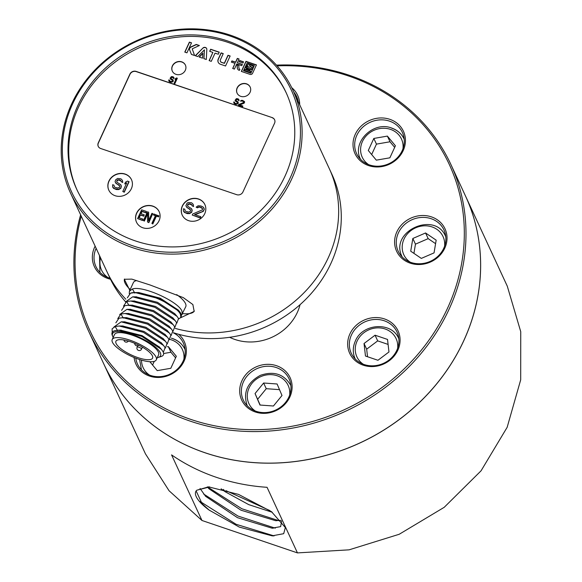 <?xml version="1.0" encoding="UTF-8"?>
<svg xmlns="http://www.w3.org/2000/svg" width="582" height="582" viewBox="0 0 582 582"><rect width="100%" height="100%" fill="white"/><g stroke="black" fill="none" stroke-linecap="round" stroke-linejoin="round"><path stroke-width="0.87" d="M251.366 66.675L250.253 66.755L249.314 65.701L251.366 66.675M248.143 63.845A2.139 1.928 -24.9 0 1 247.103 64.871L246.513 66.159A3.026 2.728 -24.9 0 0 247.728 65.861L248.449 66.595L246.295 66.632L245.706 67.912L249.569 67.745L251.577 69.796L252.137 68.574L251.257 67.679L251.875 67.65A1.113 1.004 -24.9 0 0 252.399 65.664L248.23 64.035A2.139 1.928 155.1 0 1 247.19 65.06L246.695 66.144M252.981 66.253A1.113 1.004 -24.9 0 0 252.486 65.853M250.973 73.128L243.531 70.72L247.088 62.994L254.334 65.453L250.973 73.128L254.334 65.453M286.373 93.178A115.316 103.909 -24.9 0 0 182.901 36.688A115.316 103.909 -24.9 0 0 78.468 107.241A115.316 103.909 -24.9 0 0 77.13 190.154M210.648 49.237L209.687 51.325L212.881 52.409L209.113 60.608L211.266 61.343L215.042 53.137L218.279 54.242L219.239 52.154L210.648 49.237L209.84 51.376M191.529 42.828L189.39 42.108L184.785 52.104L186.931 52.831L191.529 42.828M220.462 61.466L220.374 61.277A2.015 1.819 -24.9 0 1 220.396 59.815L223.255 53.602L221.095 52.867L218.257 59.044A4.467 4.023 -24.9 0 0 218.214 62.281A4.467 4.023 -24.9 0 0 220.345 64.224L225.547 65.992L230.145 55.988L227.991 55.261L224.346 63.176L221.487 62.369A2.015 1.819 155.1 0 1 220.425 61.372M220.374 61.277A2.015 1.819 -24.9 0 0 221.4 62.179M199.4 45.512L196.258 44.443L190.991 46.887A2.503 2.255 -24.9 0 0 189.681 50.023L191.42 54.424L194.57 55.494L192.198 48.852L199.4 45.512M203.198 47.789L195.283 55.734L197.735 56.563L204.42 49.841L203.86 58.644L206.304 59.48L206.836 49.172A2.415 2.175 -24.9 0 0 203.198 47.789L195.494 55.807M202.834 53.158L199.131 57.021L202.521 58.171L202.834 53.158M238.766 65.242L237.092 64.675L237.31 68.254A3.361 3.034 -24.9 0 0 239.369 70.393L239.886 69.28A1.651 1.491 -24.9 0 1 238.94 68.058L238.766 65.242M239.064 58.993L237.318 58.404L235.594 62.15L231.92 60.899L231.36 62.121L235.033 63.365L232.684 68.48L234.422 69.076L236.772 63.962L241.77 65.657L242.33 64.435L237.34 62.74L239.064 58.993M243.531 61.823L239.646 60.506L239.1 61.685L242.992 63.009L243.531 61.823M256.436 64.893L245.975 61.336L241.341 71.419L250.027 74.372A2.022 1.826 -24.9 0 0 252.443 73.572L256.436 64.893M172.374 65.89A7.21 6.497 -24.9 0 0 172.308 71.12A7.21 6.497 -24.9 0 0 178.769 74.7A7.21 6.497 -24.9 0 0 185.323 70.291A7.21 6.497 -24.9 0 0 185.389 65.06A7.21 6.497 -24.9 0 0 178.929 61.481A7.21 6.497 -24.9 0 0 172.374 65.89M237.143 87.882A7.21 6.497 -24.9 0 0 237.078 93.113A7.21 6.497 -24.9 0 0 243.538 96.692A7.21 6.497 -24.9 0 0 250.093 92.276A7.21 6.497 -24.9 0 0 250.158 87.045A7.21 6.497 -24.9 0 0 243.698 83.466A7.21 6.497 -24.9 0 0 237.143 87.882M272.15 117.593L136.13 71.411A4.801 4.329 -24.9 0 0 129.895 74.118L98.278 142.866A4.801 4.329 -24.9 0 0 98.234 146.358A4.801 4.329 -24.9 0 0 100.679 148.505L236.692 194.679A4.801 4.329 -24.9 0 0 242.927 191.98L274.551 123.224A4.801 4.329 -24.9 0 0 274.595 119.739A4.801 4.329 -24.9 0 0 272.15 117.593L136.217 71.601A4.801 4.329 -24.9 0 0 129.982 74.307L98.365 143.056A4.801 4.329 -24.9 0 0 98.278 146.453M131.365 188.699A12.491 11.254 -24.9 0 0 131.467 179.634A12.491 11.254 -24.9 0 0 120.27 173.429A12.491 11.254 -24.9 0 0 108.907 181.075A12.491 11.254 -24.9 0 0 108.798 190.139A12.491 11.254 -24.9 0 0 120.001 196.345A12.491 11.254 -24.9 0 0 131.365 188.699M159.053 220.745A12.491 11.254 -24.9 0 0 159.162 211.681A12.491 11.254 -24.9 0 0 147.966 205.475A12.491 11.254 -24.9 0 0 136.603 213.121A12.491 11.254 -24.9 0 0 136.494 222.186A12.491 11.254 -24.9 0 0 147.697 228.391A12.491 11.254 -24.9 0 0 159.053 220.745M204.769 213.623A12.491 11.254 -24.9 0 0 204.871 204.558A12.491 11.254 -24.9 0 0 193.675 198.353A12.491 11.254 -24.9 0 0 182.311 205.999A12.491 11.254 -24.9 0 0 182.21 215.064A12.491 11.254 -24.9 0 0 193.406 221.269A12.491 11.254 -24.9 0 0 204.769 213.623M170.933 78.337L171.814 77.333L173.21 77.799M168.809 81.029L170.744 82.295L173.08 81.626L173.029 79.792L171.13 78.621L170.933 77.886L172.17 77.239L174.011 78.534L173.916 77.566L173.072 76.744L171.399 76.577L170.082 78.264L170.701 79.268L172.228 80.054L172.388 81.174L171.537 81.553L170.082 81.196L168.816 79.829L168.809 81.029L169.762 81.887L171.916 82.215L173.305 80.956L173.029 79.792M169.675 80.927L169.522 80.069M170.337 78.883L172.483 80.447M173.312 78.294L174.054 78.628L173.916 77.566M174.091 83.357L174.84 83.684L177.328 78.272L176.586 77.937L175.509 78.505L175.087 79.428L176.157 78.861L174.091 83.357L174.796 83.59L177.284 78.177M175.087 79.428L176.091 79.014M235.921 100.395L236.801 99.391L238.198 99.864M233.797 103.087L235.732 104.36L238.067 103.691L238.009 101.857L236.117 100.679L235.914 99.944L237.158 99.304L238.998 100.591L238.904 99.624L238.06 98.809L236.379 98.634L235.07 100.322L235.681 101.333L237.216 102.119L237.376 103.24L236.525 103.618L235.07 103.254L233.804 101.894L233.797 103.087L234.75 103.945L236.896 104.28L238.293 103.014L238.009 101.857M235.324 100.941L237.471 102.512M238.3 100.351L239.042 100.686L238.904 99.624M240.402 101.072L242.941 101.13L243.691 102.454L238.642 104.6L238.38 105.175L242.585 106.608L242.854 106.033L239.58 104.92L243.669 103.378L244.593 101.959L242.854 100.439L241.414 100.344L240.402 101.072L242.519 101.064L243.727 101.835M239.733 104.971L244.105 103.203L244.636 102.054L244.338 101.341M238.38 105.175L242.629 106.702L242.854 106.033M250.507 73.092L243.531 70.72M245.029 69.309L244.498 70.458L250.253 72.415L250.784 71.259L245.029 69.309L244.651 70.509M246.586 68.21L246.135 69.193L249.904 70.473L250.355 69.491L246.586 68.21L246.288 69.243M252.399 65.664L249.503 64.682M251.22 66.544L250.165 66.566L249.314 65.701M212.881 52.409L209.258 60.666M219.174 52.293L210.735 49.426M191.471 42.966L189.477 42.297L184.938 52.154M230.086 56.127L228.079 55.45L224.434 63.365L221.487 62.369M223.19 53.74L221.182 53.057L218.345 59.233A4.467 4.023 -24.9 0 0 218.257 62.376M199.197 45.607L196.345 44.632L191.078 47.077A2.503 2.255 -24.9 0 0 189.732 50.132M189.681 50.023L191.434 54.432M204.42 49.841L203.955 58.68M206.705 48.648A2.415 2.175 -24.9 0 0 203.285 47.979M202.812 53.457L199.335 57.094M238.78 65.402L237.18 64.864L237.398 68.443A3.361 3.034 -24.9 0 0 237.551 68.938M239.82 69.411A1.651 1.491 155.1 0 1 239.107 68.64M238.998 59.131L237.405 58.593L235.681 62.339L232.007 61.088L231.505 62.172M235.033 63.365L232.836 68.531M242.265 64.573L237.34 62.74M243.472 61.961L239.733 60.695L239.253 61.736M256.371 65.031L246.062 61.525L241.486 71.47M250.718 71.397L245.117 69.498M250.289 69.629L246.673 68.4M252.108 68.64L251.257 67.679M249.671 64.522L248.23 64.035M248.449 66.595L246.382 66.821L245.888 67.905M185.432 65.155A7.21 6.497 -24.9 0 0 178.958 61.67A7.21 6.497 -24.9 0 0 172.461 66.079A7.21 6.497 -24.9 0 0 172.352 71.215M250.202 87.14A7.21 6.497 -24.9 0 0 243.727 83.663A7.21 6.497 -24.9 0 0 237.23 88.071A7.21 6.497 -24.9 0 0 237.121 93.207M274.639 119.834A4.801 4.329 -24.9 0 0 272.238 117.782M131.51 179.729A12.491 11.254 -24.9 0 0 120.299 173.625A12.491 11.254 -24.9 0 0 108.994 181.264A12.491 11.254 -24.9 0 0 108.841 190.234M116.764 181.904L117.04 180.798L118.452 179.998L121.129 180.9M112.624 187.004L113.577 188.335L116.393 189.55L118.728 189.572L120.889 188.255L121.362 186.109L120.736 184.632L117.098 182.377L116.706 180.958L117.44 179.933L119.092 179.722L120.445 180.18L121.282 181.744L122.635 182.202L122.446 180.347L120.83 178.776L117.6 178.448L115.658 179.838L115.069 181.686L116.262 183.628L119.201 185.141L119.819 186.633L119.514 187.295L117.877 188.022L115.076 187.324L114.283 186.8L113.992 185.163L112.639 184.705L112.624 187.004L114.465 188.655L118.597 189.288L120.758 187.979L121.267 186.866L120.736 184.632M114.298 186.815L113.992 185.163M115.563 182.879L119.696 185.942M121.282 181.744L122.766 182.486L122.446 180.347M122.787 191.485L124.264 192.227L129.059 181.81L127.574 181.067L125.516 182.159L124.701 183.934L126.76 182.835L122.787 191.485L124.133 191.944L128.928 181.526M124.701 183.934L126.549 183.308M159.206 211.775A12.491 11.254 -24.9 0 0 147.995 205.664A12.491 11.254 -24.9 0 0 136.69 213.31A12.491 11.254 -24.9 0 0 136.537 222.28M137.599 218.577L142.495 220.476L142.874 219.072L138.909 217.726L140.277 214.751L143.718 215.915L144.234 214.802L140.793 213.63L141.906 211.215L145.871 212.561L146.388 211.441L141.622 209.826L137.599 218.577L142.364 220.192L142.874 219.072M141.019 213.71L142.037 211.499L146.002 212.845L146.388 211.441M139.134 217.806L140.407 215.034L143.849 216.198L144.234 214.802M143.419 220.549L144.212 220.818L147.726 213.187L147.522 221.946L148.708 222.346L152.731 213.594L151.938 213.325L148.512 220.774L148.636 212.204L147.442 211.804L143.419 220.549L144.343 221.102L147.712 213.79M148.657 220.469L148.636 212.204M147.522 221.946L148.839 222.63L152.731 213.594M151.88 223.423L152.811 223.975L156.405 216.155L158.522 216.875L158.951 215.944L153.794 213.958L153.364 214.889L155.481 215.602L151.88 223.423L152.673 223.692L156.274 215.871L158.391 216.591L158.821 215.66M153.364 214.889L155.387 215.813M204.915 204.653A12.491 11.254 -24.9 0 0 193.704 198.542A12.491 11.254 -24.9 0 0 182.399 206.188A12.491 11.254 -24.9 0 0 182.253 215.158M187.579 205.941L187.855 204.842L189.266 204.042L191.944 204.937M183.439 211.048L184.392 212.379L187.215 213.594L189.543 213.616L191.704 212.299L192.176 210.153L191.551 208.676L187.913 206.414L187.52 205.002L188.255 203.969L189.907 203.765L191.834 204.675L192.096 205.788L193.45 206.246L193.26 204.391L191.645 202.812L188.415 202.485L187.113 203.067L185.884 205.73L187.077 207.672L190.016 209.178L190.634 210.669L190.329 211.339L188.692 212.066L185.891 211.368L185.098 210.844L184.807 209.207L183.461 208.749L183.439 211.048L185.28 212.699L189.412 213.332L191.573 212.015L192.082 210.91L191.551 208.676M185.112 210.851L184.807 209.207M186.378 206.923L190.51 209.986M192.096 205.788L193.58 206.53L193.26 204.391M196.149 207.163L197.269 207.541L198.906 206.821L201.03 207.287L202.529 208.56L202.463 209.818L192.766 213.958L192.249 215.064L200.346 217.814L200.855 216.708L194.563 214.569L202.427 211.601L203.816 210.277L204.202 208.873L203.016 206.93L200.87 205.948L198.091 205.773L196.149 207.163L197.4 207.825L199.037 207.105L200.266 207.265L202.551 208.683M195.028 214.729L203.314 211.375L204.333 209.156L203.707 207.679M192.249 215.064L200.477 218.097L200.855 216.708M234.655 102.985L234.502 102.134M173.356 332.7A122.526 110.405 -24.9 0 0 330.932 263.362A122.526 110.405 155.1 0 0 331.987 174.462L329.361 168.787A122.526 110.405 155.1 0 1 328.306 257.688A122.526 110.405 -24.9 0 1 175.255 328.408A122.526 110.405 -24.9 0 0 328.306 257.688A122.526 110.405 155.1 0 0 329.361 168.787L292.826 89.955A122.526 110.405 155.1 0 1 291.771 178.856A122.526 110.405 -24.9 0 1 180.333 253.854A122.526 110.405 -24.9 0 1 70.502 192.998A122.526 110.405 -24.9 0 1 71.557 104.098A122.526 110.405 155.1 0 1 182.995 29.1A122.526 110.405 155.1 0 1 292.826 89.955M125.348 301.534A122.526 110.405 -24.9 0 1 109.663 277.498L107.037 271.83A122.526 110.405 -24.9 0 0 125.785 299.199A122.526 110.405 -24.9 0 1 107.037 271.83L70.502 192.998M129.815 290.353L124.33 279.273L131.808 279.12L150.047 284.976L183.286 297.62L192.868 304.546L194.17 311.392L180.609 317.772M72.59 103.967A121.078 109.103 155.1 0 1 229.701 35.902A121.078 109.103 155.1 0 1 290.214 177.852A121.078 109.103 -24.9 0 1 133.103 245.917A121.078 109.103 -24.9 0 1 72.59 103.967M77.77 105.728A115.316 103.909 155.1 0 1 182.653 35.146A115.316 103.909 155.1 0 1 286.024 92.422A115.316 103.909 155.1 0 1 285.035 176.091A115.316 103.909 -24.9 0 1 180.144 246.673A115.316 103.909 -24.9 0 1 76.773 189.397A115.316 103.909 -24.9 0 1 77.77 105.728M182.573 313.611A38.441 11.451 -155.3 0 0 194.33 311.021M124.475 279.025A38.441 11.451 -155.3 0 0 130.193 289.516M157.293 357.661A26.423 7.872 -155.3 0 0 158.333 357.406A26.423 7.872 -155.3 0 0 160.305 352.75A26.423 7.872 -155.3 0 0 131.961 334.366A26.423 7.872 -155.3 0 0 112.719 336.425A26.423 7.872 -155.3 0 0 112.806 336.622A26.423 7.872 -155.3 0 0 113.206 337.378M160.821 356.606C163.6 355.864 164.32 354.191 162.982 351.586L161.432 349.382L141.79 336.381L118.619 330.169L114.821 330.656C112.079 331.464 111.278 333.166 112.435 335.756L112.719 336.425M176.695 294.608A28.831 8.592 24.7 0 1 185.462 303.477A28.831 8.592 24.7 0 1 185.745 306.729L181.511 315.233M129.262 293.655L129.422 291.204L133.358 282.634A28.831 8.592 24.7 0 1 136.748 280.56M180.842 317.379L181.337 316.317L180.886 313.414L179.642 311.661L159.897 298.922L135.104 292.564L130.492 293.175C140.793 289.108 176.775 305.113 180.456 314.353L180.842 317.379L178.739 318.936M129.422 291.204L132.405 289.007C142.568 285.253 178.405 301.578 181.94 311.123L182.268 314.28M135.104 292.564L138.756 292.542L160.232 298.188L178.281 310.053M123.515 306.161L126.658 301.512L130.717 301.003L154.827 307.296L175.131 320.551L176.622 322.69L174.906 327.273M121.602 310.322L124.737 305.674L128.818 305.172L153.19 311.596L173.189 324.683L174.709 326.851L172.985 331.434M132.201 305.157L153.641 310.628L170.963 322.064M134.093 300.996L155.576 306.467L172.898 317.918M136.043 296.827L157.526 302.32L174.811 313.749M127.349 297.824L130.492 293.175M125.436 301.993L132.681 296.842L157.089 303.287L177.059 316.39L178.543 318.521L176.833 323.119M117.76 318.66L120.903 314.011L124.97 313.509L149.079 319.802L169.377 333.05L170.875 335.188L169.158 339.772M119.681 314.498L126.934 309.34L151.335 315.786L171.312 328.895L172.789 331.02L171.079 335.618M126.447 317.656L147.893 323.126L165.208 334.563M128.338 313.494L149.829 318.972L167.143 330.423M130.295 309.326L151.778 314.818L169.064 326.247M115.847 322.828L118.99 318.179L123.064 317.67L147.442 324.094L167.441 337.189L168.955 339.357L167.238 343.933M117.564 330.62L115.156 326.509L119.215 326.007L143.354 332.315L163.629 345.548L165.128 347.687L163.316 352.299M113.934 326.997L121.18 321.846L145.587 328.284L165.557 341.394L167.041 343.518L165.332 348.116M120.7 330.161L142.139 335.632L159.461 347.068M122.591 325.993L144.074 331.471L161.396 342.922M124.541 321.831L146.024 327.317L163.309 338.753M112.108 328.845L115.156 326.509L112.108 328.845L112.217 332.424M134.813 293.117L132.405 289.007M156.296 359.822L158.595 354.824A24.262 7.231 -155.3 0 0 158.355 352.088A24.262 7.231 -155.3 0 0 135.839 336.512A24.262 7.231 -155.3 0 0 114.509 334.548L112.21 339.546A24.262 7.231 -155.3 0 0 112.45 342.281A24.262 7.231 -155.3 0 0 134.966 357.857A24.262 7.231 -155.3 0 0 156.296 359.822A24.262 7.231 -155.3 0 0 156.056 357.086A24.262 7.231 -155.3 0 0 133.54 341.51A24.262 7.231 -155.3 0 0 112.21 339.546M116.116 343.526A20.181 6.016 -155.3 0 0 134.842 356.482A20.181 6.016 -155.3 0 0 152.586 358.119A20.181 6.016 -155.3 0 0 152.389 355.842A20.181 6.016 -155.3 0 0 133.664 342.885A20.181 6.016 -155.3 0 0 115.92 341.256A20.181 6.016 -155.3 0 0 116.116 343.526M300.057 304.684A48.051 43.294 155.1 0 1 297.3 312.476A48.051 43.294 -24.9 0 1 229.664 337.305M81.262 216.213A197.96 178.376 -24.9 0 0 190.721 419.375A197.96 178.376 -24.9 0 0 447.587 308.096A197.96 178.376 -24.9 0 0 348.647 76.024A197.96 178.376 -24.9 0 0 277.09 65.868M80.622 214.845A199.4 179.671 -24.9 0 0 89.031 332.111A199.4 179.671 -24.9 0 0 190.409 421.193A199.4 179.671 -24.9 0 0 407.036 368.733A199.4 179.671 -24.9 0 0 450.861 164.422A199.4 179.671 -24.9 0 0 349.484 75.34A199.4 179.671 -24.9 0 0 276.457 65.148M396.342 250.609A26.67 24.029 155.1 0 1 396.844 231.876A26.67 24.029 155.1 0 1 421.47 215.529A26.67 24.029 155.1 0 1 445.281 229.41A26.67 24.029 155.1 0 1 430.236 262.118A26.67 24.029 155.1 0 1 396.342 250.609M397.928 250.609A25.222 22.727 155.1 0 1 398.408 232.88A25.222 22.727 155.1 0 1 421.346 217.442A25.222 22.727 155.1 0 1 443.964 229.97A25.222 22.727 155.1 0 1 444.219 230.552A25.222 22.727 155.1 0 1 430.309 261.347A25.222 22.727 155.1 0 1 398.19 251.184A25.222 22.727 155.1 0 1 397.928 250.609M275.322 410.95A26.67 24.029 155.1 0 1 246.899 407.094A26.67 24.029 155.1 0 1 241.937 380.708A26.67 24.029 155.1 0 1 256.473 366.74A26.67 24.029 155.1 0 1 290.367 378.242A26.67 24.029 155.1 0 1 275.322 410.95M275.075 410.325A25.222 22.727 155.1 0 1 243.276 400.016A25.222 22.727 155.1 0 1 243.494 381.712A25.222 22.727 155.1 0 1 257.251 368.501A25.222 22.727 155.1 0 1 289.05 378.802A25.222 22.727 155.1 0 1 275.075 410.325M178.71 334.308A26.67 24.029 155.1 0 1 181.751 365.183A26.67 24.029 155.1 0 1 149.509 376.067A26.67 24.029 155.1 0 1 134.078 357.493M173.371 332.839A25.222 22.727 155.1 0 1 183.294 342.9A25.222 22.727 155.1 0 1 177.75 368.748A25.222 22.727 155.1 0 1 150.345 375.383A25.222 22.727 155.1 0 1 137.519 364.114A25.222 22.727 155.1 0 1 135.795 358.185M368.588 165.586A26.67 24.029 155.1 0 1 355.26 134.326A26.67 24.029 155.1 0 1 389.86 119.332A26.67 24.029 155.1 0 1 403.188 150.6A26.67 24.029 155.1 0 1 368.588 165.586M369.425 164.902A25.222 22.727 155.1 0 1 356.599 153.633A25.222 22.727 155.1 0 1 356.817 135.33A25.222 22.727 155.1 0 1 389.547 121.151A25.222 22.727 155.1 0 1 402.373 132.42A25.222 22.727 155.1 0 1 396.829 158.268A25.222 22.727 155.1 0 1 369.425 164.902M110.493 279.244A26.67 24.029 155.1 0 1 94.088 265.989A26.67 24.029 155.1 0 1 94.59 247.255A26.67 24.029 155.1 0 1 95.135 246.15M109.998 278.218A25.222 22.727 155.1 0 1 95.935 266.563A25.222 22.727 155.1 0 1 95.674 265.981A25.222 22.727 155.1 0 1 96.132 248.303M297.453 552.9L201.969 520.483L171.566 454.884A199.4 179.671 -24.9 0 0 216.431 477.342A199.4 179.671 -24.9 0 0 267.051 487.301L297.453 552.9L349.113 549.83L399.194 534.276L444.219 507.308L481.059 470.809L507.155 427.312L520.694 379.828L520.737 331.667L507.286 286.169L465.505 196.018A199.4 179.671 -24.9 0 0 465.491 195.996L450.861 164.422M271.445 511.636L285.355 527.576L283.689 533.687L272.136 535.847L239.275 527.088L209.113 510.072A46.123 13.742 24.7 0 1 195.799 491.521A46.123 13.742 24.7 0 1 196.694 490.255L208.567 486.865L238.518 494.387L271.445 511.636M209.651 486.93L196.694 490.255M274.1 535.906L236.066 524.273L200.092 501.444M275.279 528.158L237.987 516.059L203.569 493.98M278.749 520.65L241.843 508.748L207.498 486.923M269.83 510.545L225.991 490.677M221.109 488.836L225.212 491.775L248.769 504.645L272.289 512.291M280.975 520.366L275.497 520.664L240.955 510.188L209.04 488.822L207.338 486.923M281.564 521.072L280.67 526.623L271.998 528.165L237.463 517.667L205.606 496.322L200.048 488.473M196.134 490.924L202.114 503.772L209.113 510.072M465.484 195.974A199.4 179.671 -24.9 0 1 421.659 400.278A199.4 179.671 -24.9 0 1 205.031 452.745A199.4 179.671 -24.9 0 1 103.654 363.663A199.4 179.671 -24.9 0 0 103.676 363.706L145.456 453.858L169.056 490.742L201.969 520.483M103.676 363.706A199.4 179.671 -24.9 0 0 205.053 452.789A199.4 179.671 -24.9 0 0 421.681 400.329A199.4 179.671 -24.9 0 0 465.505 196.018M291.728 87.664A26.67 24.029 155.1 0 1 299.686 104.76M349.906 333.93A26.67 24.029 155.1 0 1 384.506 318.943A26.67 24.029 155.1 0 1 397.833 350.204A26.67 24.029 155.1 0 1 363.233 365.19A26.67 24.029 155.1 0 1 349.906 333.93M293.794 92.051A25.222 22.727 155.1 0 1 296.616 96.517A25.222 22.727 155.1 0 1 298.202 101.559M387.386 136.101L373.826 138.451L368.29 150.483L376.321 160.159L389.882 157.809L395.411 145.784L387.386 136.101L390.013 141.775L376.452 144.125L371.658 154.543M373.826 138.451L376.452 144.125M394.676 147.392L390.013 141.775M149.843 361.728L157.242 370.639L170.802 368.29L176.331 356.264L168.307 346.581L167.325 346.756M154.266 361.364L152.579 365.023M168.307 346.581L170.933 352.255L163.629 353.521M175.597 357.872L170.933 352.255M273.431 406.01L282.001 395.491L277.097 383.989L263.624 383.014L255.054 393.541L259.958 405.036L273.431 406.01M255.054 393.541L260.176 405.057M263.624 383.014L266.258 388.689L257.688 399.216M279.513 389.649L266.258 388.689M396.808 350.328A25.222 22.727 155.1 0 1 373.862 365.772A25.222 22.727 155.1 0 1 351.252 353.238A25.222 22.727 155.1 0 1 351.463 334.941A25.222 22.727 155.1 0 1 374.408 319.496A25.222 22.727 155.1 0 1 397.019 332.024A25.222 22.727 155.1 0 1 396.808 350.328M388.965 351.972L387.525 339.437L375.063 335.203L364.034 343.504L365.474 356.038L377.944 360.273L388.965 351.972M375.063 335.203L377.689 340.877L366.667 349.178L367.533 356.737M388.099 344.413L377.689 340.877M364.034 343.504L366.667 349.178M436.165 240.17L425.558 232.967L412.834 238.482L410.717 251.198L421.324 258.401L434.048 252.886L436.165 240.17M412.834 238.482L415.461 244.156L413.926 253.374M425.558 232.967L428.185 238.642L415.461 244.156M435.583 243.662L428.185 238.642M129.059 305.615L126.658 301.512M123.311 318.114L120.903 314.011M137.134 347.156A2.401 2.401 0 0 0 139.324 350.56A2.401 2.401 0 0 0 141.499 349.164A2.401 0.713 -155.3 0 0 141.477 348.894A2.401 0.713 -155.3 0 0 138.88 347.214A2.401 0.713 -155.3 0 0 137.134 347.156L137.781 345.744M223.459 489.426L225.212 491.775M100.548 257.833A21.621 19.482 -24.9 0 0 101.348 269.655A21.621 19.482 -24.9 0 0 107.925 277.534M99.507 255.585L99.937 272.347A24.022 21.65 155.1 0 1 99.828 272.107A24.022 21.65 155.1 0 1 99.58 271.554M391.875 128.244A24.022 21.65 155.1 0 1 404.09 138.974A24.022 21.65 155.1 0 1 404.199 139.222L404.09 138.974C401.551 133.722 397.419 130.077 391.686 128.055C373.353 120.7 351.499 142.328 360.491 159.177A24.022 21.65 155.1 0 0 360.607 159.424M402.991 148.665A21.621 19.482 -24.9 0 0 390.478 129.379A21.621 19.482 -24.9 0 0 363.677 139.2A21.621 19.482 -24.9 0 0 368.588 164.604M141.411 369.657L141.528 369.897A24.022 21.65 155.1 0 1 141.411 369.657L139.607 359.545M183.912 359.145A21.621 19.482 -24.9 0 0 171.399 339.859A21.621 19.482 -24.9 0 0 169.988 339.437M141.513 360.127A21.621 19.482 -24.9 0 0 149.516 375.084M172.796 338.724A24.022 21.65 155.1 0 1 185.011 349.455A24.022 21.65 155.1 0 1 185.12 349.702L185.011 349.455C182.472 344.202 178.339 340.557 172.607 338.535L171.29 338.127M247.168 405.559L247.277 405.799A24.022 21.65 155.1 0 1 247.168 405.559C242.854 392.559 247.255 382.483 260.372 375.332C273.911 370.749 284.038 374.095 290.76 385.357A24.022 21.65 155.1 0 1 290.876 385.604L290.76 385.357M289.669 395.047A21.621 19.482 -24.9 0 0 260.889 376.59A21.621 19.482 -24.9 0 0 247.517 393.054A21.621 19.482 -24.9 0 0 255.265 410.987M355.144 358.788L355.253 359.021A24.022 21.65 155.1 0 1 355.144 358.788C352.605 353.019 352.663 347.119 355.326 341.081C362.448 323.192 391.875 321.373 398.735 338.579A24.022 21.65 155.1 0 1 398.845 338.826L398.735 338.579M397.637 348.269A21.621 19.482 -24.9 0 0 382.003 328.19A21.621 19.482 -24.9 0 0 357.072 341.139A21.621 19.482 -24.9 0 0 363.241 364.208M402.198 256.975A24.022 21.65 155.1 0 1 402.082 256.727A24.022 21.65 155.1 0 1 401.835 256.182M444.583 246.215A21.621 19.482 -24.9 0 0 443.28 237.092A21.621 19.482 -24.9 0 0 415.803 227.758A21.621 19.482 -24.9 0 0 403.602 254.276A21.621 19.482 -24.9 0 0 410.179 262.155M445.674 236.525A24.022 21.65 155.1 0 1 445.783 236.772L445.674 236.525C435.241 210.648 389.598 231.098 401.827 256.167L402.191 256.968M158.333 357.406L161.25 356.49M179.642 311.661L178.194 309.951M128.818 305.172L132.681 305.157M173.189 324.683L170.686 321.744M134.588 300.989L130.717 301.003M172.628 317.605L175.131 320.551M136.544 296.827L132.681 296.842M174.556 313.451L177.059 316.39M123.064 317.67L126.927 317.656M167.441 337.189L164.939 334.243M128.84 313.494L124.97 313.509M166.874 330.103L169.377 333.05M130.79 309.326L126.934 309.34M168.809 325.949L171.312 328.895M161.432 349.382L159.192 346.748M118.619 330.169L121.18 330.154M123.086 325.993L119.215 326.007M161.127 342.602L163.629 345.548M125.043 321.824L121.18 321.846M163.055 338.448L165.564 341.394M134.726 343.329A2.401 2.401 0 0 0 138.771 345.184M123.944 339.997A2.401 2.401 0 0 0 128.367 341.045M141.499 349.164L142.423 347.163M208.567 486.865L209.113 486.894M272.136 535.833L273.329 535.898M271.998 528.143L273.293 528.209M275.504 520.643L276.654 520.701M209.047 488.822L208.567 488.32M103.654 363.663L89.031 332.111"/></g></svg>
